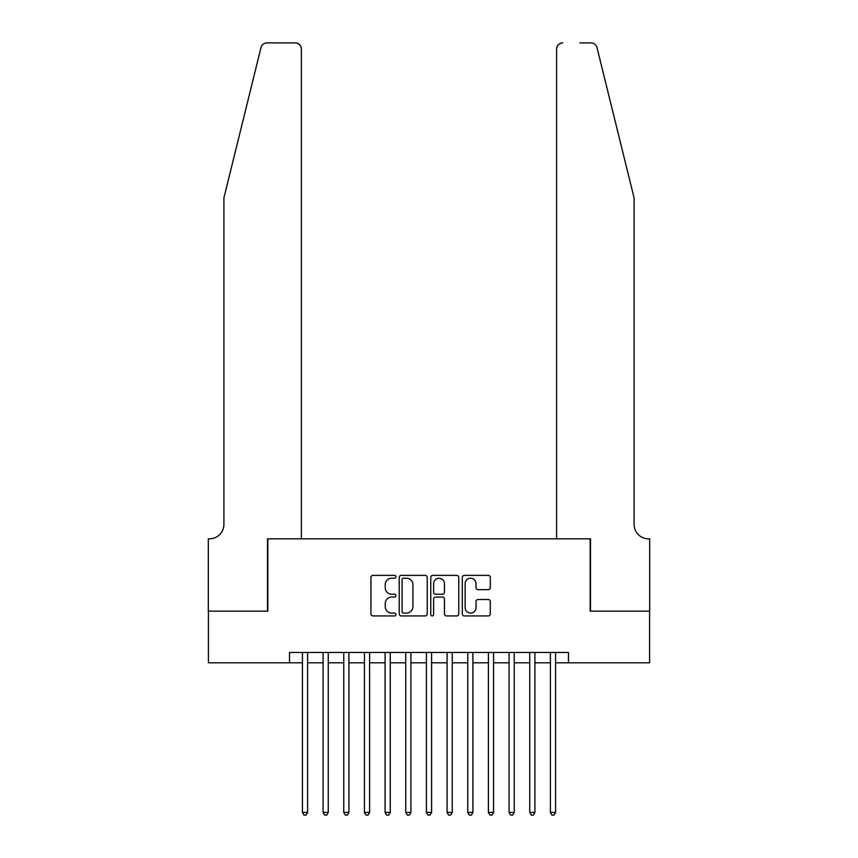 <?xml version="1.0" encoding="UTF-8"?>
<svg xmlns="http://www.w3.org/2000/svg" width="858" height="858" viewBox="0 0 858 858"><rect width="100%" height="100%" fill="white"/><g stroke="black" fill="none" stroke-linecap="round" stroke-linejoin="round"><path stroke-width="1.29" d="M395.935 576.79A1.416 1.416 0 0 0 394.519 575.375L372.973 575.375A2.027 2.027 0 0 0 370.946 577.402L370.946 613.91A2.027 2.027 0 0 0 372.973 615.937L394.519 615.937A1.416 1.416 0 0 0 395.935 614.51A1.416 1.416 0 0 0 394.519 613.095L391.731 613.095A6.489 6.489 0 0 1 385.242 606.606L385.242 603.56A6.489 6.489 0 0 1 391.731 597.071L394.519 597.071A1.416 1.416 0 0 0 395.935 595.656A1.416 1.416 0 0 0 394.519 594.229L391.731 594.229A6.489 6.489 0 0 1 385.242 587.741L385.242 584.695A6.489 6.489 0 0 1 391.731 578.206L394.519 578.206A1.416 1.416 0 0 0 395.935 576.79M488.277 589.671A2.027 2.027 0 0 0 490.304 587.644L490.304 577.402A2.027 2.027 0 0 0 488.277 575.375L464.339 575.375A2.027 2.027 0 0 0 462.312 577.402L462.312 613.91A2.027 2.027 0 0 0 464.339 615.937L488.277 615.937A2.027 2.027 0 0 0 490.304 613.91L490.304 601.533A2.027 2.027 0 0 0 488.277 599.506L478.035 599.506A2.027 2.027 0 0 0 476.008 601.533L476.008 607.668A5.427 5.427 0 0 1 470.581 613.095A5.427 5.427 0 0 1 465.154 607.668L465.154 583.633A5.427 5.427 0 0 1 470.581 578.206A5.427 5.427 0 0 1 476.008 583.633L476.008 587.644A2.027 2.027 0 0 0 478.035 589.671L488.277 589.671M289.521 662.805L208.419 662.805L208.419 611.153L267.825 611.153L267.825 538.824L590.175 538.824L590.175 611.153L649.581 611.153L649.581 662.805L568.479 662.805L568.479 652.477L289.521 652.477L289.521 662.805L302.434 662.805M427.23 577.402A2.027 2.027 0 0 0 425.193 575.375L401.265 575.375A2.027 2.027 0 0 0 399.238 577.402L399.238 613.91A2.027 2.027 0 0 0 401.265 615.937L425.193 615.937A2.027 2.027 0 0 0 427.23 613.91L427.23 577.402M432.807 575.375L456.735 575.375A2.027 2.027 0 0 1 458.762 577.402L458.762 613.91A2.027 2.027 0 0 1 456.735 615.937L446.492 615.937A2.027 2.027 0 0 1 444.465 613.91L444.465 599.099A2.027 2.027 0 0 0 442.438 597.071L435.639 597.071A2.027 2.027 0 0 0 433.612 599.099L433.612 614.51A1.416 1.416 0 0 1 432.196 615.937A1.416 1.416 0 0 1 430.77 614.51L430.77 577.402A2.027 2.027 0 0 1 432.807 575.375M307.604 662.805L323.101 662.805M328.26 662.805L343.758 662.805M348.927 662.805L364.425 662.805M369.594 662.805L385.092 662.805M390.251 662.805L405.748 662.805M410.918 662.805L426.415 662.805M431.585 662.805L447.082 662.805M452.252 662.805L467.749 662.805M472.908 662.805L488.406 662.805M493.575 662.805L509.073 662.805M514.242 662.805L529.74 662.805M534.899 662.805L550.396 662.805M555.566 662.805L568.479 662.805M403.496 578.206A1.416 1.416 0 0 0 402.07 579.633L402.07 611.679A1.416 1.416 0 0 0 403.496 613.095L406.435 613.095A6.489 6.489 0 0 0 412.923 606.606L412.923 584.695A6.489 6.489 0 0 0 406.435 578.206L403.496 578.206M444.465 583.74A5.427 5.427 0 0 0 439.039 578.313A5.427 5.427 0 0 0 433.612 583.74L433.612 592.202A2.027 2.027 0 0 0 435.639 594.229L442.438 594.229A2.027 2.027 0 0 0 444.465 592.202L444.465 583.74M307.604 652.477L307.604 812.419L302.434 812.419L302.434 652.477M307.604 812.419L306.049 815.1L303.989 815.1L302.434 812.419M260.982 47.619C262.559 44.219 262.559 44.219 260.982 47.619C262.559 44.219 262.559 44.219 260.982 47.619L223.917 197.876L223.917 524.367A14.468 14.468 0 0 1 209.449 538.824L208.312 538.824L208.312 611.153L267.514 611.153L267.514 538.824L301.405 538.824L301.405 49.099A6.199 6.199 0 0 0 295.206 42.9L266.999 42.9A6.199 6.199 0 0 0 260.982 47.619M278.056 42.9L295.206 42.9C298.938 43.297 301.008 45.356 301.405 49.099L301.405 538.824M223.917 524.367A14.468 14.468 0 0 1 209.449 538.824M622.726 151.802L597.018 47.619C595.441 44.219 595.441 44.219 597.018 47.619C595.441 44.219 595.441 44.219 597.018 47.619L634.083 197.876L634.083 524.367A14.468 14.468 0 0 0 648.551 538.824L649.688 538.824L649.688 611.153L590.486 611.153L590.486 538.824L556.595 538.824L556.595 49.099L556.595 538.824M579.944 42.9L591.001 42.9A6.199 6.199 0 0 1 597.018 47.619M562.794 42.9A6.199 6.199 0 0 0 556.595 49.099C556.992 45.356 559.062 43.297 562.794 42.9M634.083 524.367A14.468 14.468 0 0 0 648.551 538.824M328.26 652.477L328.26 812.419L323.101 812.419L323.101 652.477M328.26 812.419L326.716 815.1L324.646 815.1L323.101 812.419M348.927 652.477L348.927 812.419L343.758 812.419L343.758 652.477M348.927 812.419L347.383 815.1L345.313 815.1L343.758 812.419M369.594 652.477L369.594 812.419L364.425 812.419L364.425 652.477M369.594 812.419L368.039 815.1L365.98 815.1L364.425 812.419M390.251 652.477L390.251 812.419L385.092 812.419L385.092 652.477M390.251 812.419L388.706 815.1L386.636 815.1L385.092 812.419M410.918 652.477L410.918 812.419L405.748 812.419L405.748 652.477M410.918 812.419L409.373 815.1L407.303 815.1L405.748 812.419M431.585 652.477L431.585 812.419L426.415 812.419L426.415 652.477M431.585 812.419L430.03 815.1L427.97 815.1L426.415 812.419M452.252 652.477L452.252 812.419L447.082 812.419L447.082 652.477M452.252 812.419L450.697 815.1L448.627 815.1L447.082 812.419M472.908 652.477L472.908 812.419L467.749 812.419L467.749 652.477M472.908 812.419L471.364 815.1L469.294 815.1L467.749 812.419M493.575 652.477L493.575 812.419L488.406 812.419L488.406 652.477M493.575 812.419L492.02 815.1L489.961 815.1L488.406 812.419M514.242 652.477L514.242 812.419L509.073 812.419L509.073 652.477M514.242 812.419L512.687 815.1L510.617 815.1L509.073 812.419M534.899 652.477L534.899 812.419L529.74 812.419L529.74 652.477M534.899 812.419L533.354 815.1L531.284 815.1L529.74 812.419M555.566 652.477L555.566 812.419L550.396 812.419L550.396 652.477M555.566 812.419L554.011 815.1L551.951 815.1L550.396 812.419"/></g></svg>
